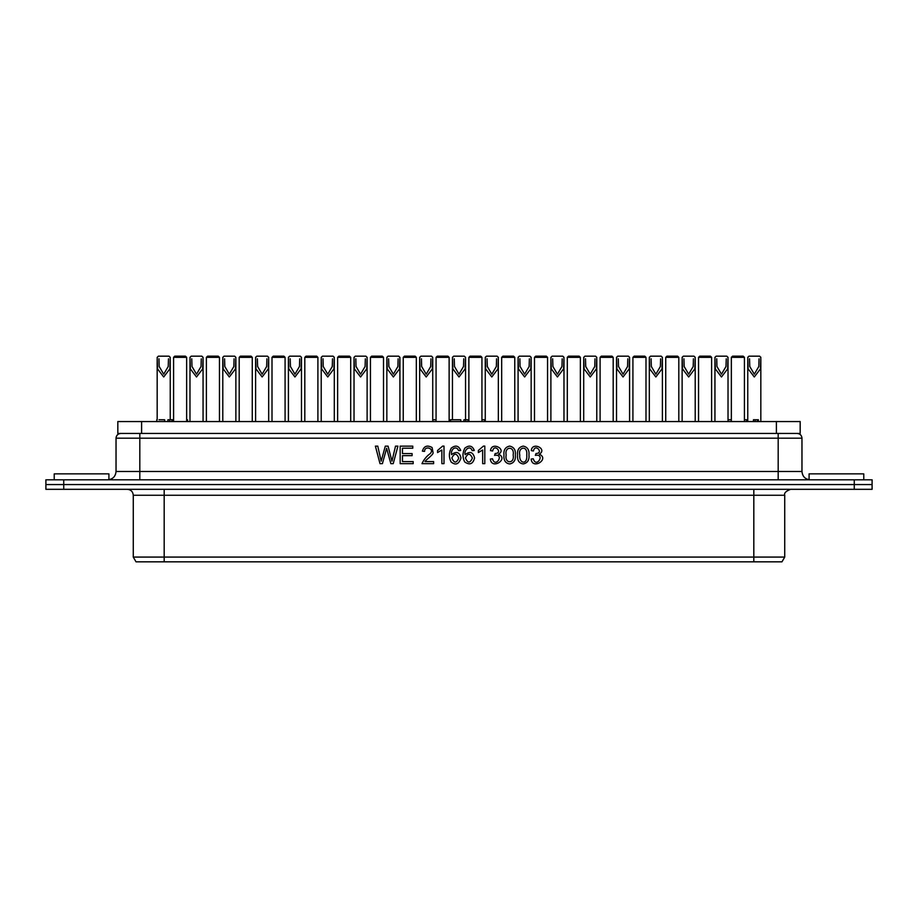 <?xml version="1.0" encoding="UTF-8"?>
<svg xmlns="http://www.w3.org/2000/svg" width="918" height="918" viewBox="0 0 918 918"><rect width="100%" height="100%" fill="white"/><g stroke="black" fill="none" stroke-linecap="round" stroke-linejoin="round"><path stroke-width="1.38" d="M748.939 356.173L759.645 356.173L760.827 357.354L760.425 368.91L754.298 376.988L748.159 368.933L747.757 357.354L748.939 356.173M749.536 358.777L749.765 366.489L754.298 374.2L758.819 366.489L759.048 358.8M759.875 356.413L760.827 357.607M748.709 356.413L747.757 357.63M716.132 356.173L726.826 356.173L728.02 357.354L727.618 368.91L721.479 376.988L715.351 368.933L714.938 357.354L716.132 356.173M716.729 358.777L716.958 366.489L721.479 374.2L726.012 366.489L726.241 358.8M727.067 356.413L728.02 357.607M715.891 356.413L714.938 357.63M683.325 356.173L694.019 356.173L695.213 357.354L694.811 368.91L688.672 376.988L682.544 368.933L682.131 357.354L683.325 356.173M683.921 358.777L684.139 366.489L688.672 374.2L693.205 366.489L693.423 358.8M694.26 356.413L695.213 357.607M683.084 356.413L682.131 357.63M650.506 356.173L661.212 356.173L662.394 357.354L661.993 368.91L655.865 376.988L649.726 368.933L649.324 357.354L650.506 356.173M651.103 358.777L651.332 366.489L655.865 374.2L660.386 366.489L660.616 358.8M661.453 356.413L662.394 357.607M650.277 356.413L649.324 357.63M617.699 356.173L628.405 356.173L629.587 357.354L629.186 368.91L623.047 376.988L616.919 368.933L616.517 357.354L617.699 356.173M618.296 358.777L618.525 366.489L623.047 374.2L627.579 366.489L627.809 358.8M628.635 356.413L629.587 357.607M617.47 356.413L616.517 357.63M584.892 356.173L595.587 356.173L596.78 357.354L596.379 368.91L590.24 376.988L584.112 368.933L583.699 357.354L584.892 356.173M585.489 358.777L585.718 366.489L590.24 374.2L594.772 366.489L595.002 358.8M595.828 356.413L596.78 357.607M584.651 356.413L583.699 357.63M552.085 356.173L562.78 356.173L563.973 357.354L563.56 368.91L557.433 376.988L551.305 368.933L550.892 357.354L552.085 356.173M552.67 358.777L552.9 366.489L557.433 374.2L561.954 366.489L562.183 358.8M563.021 356.413L563.973 357.607M551.844 356.413L550.892 357.63M519.267 356.173L529.973 356.173L531.155 357.354L530.753 368.91L524.626 376.988L518.486 368.933L518.085 357.354L519.267 356.173M519.863 358.777L520.093 366.489L524.626 374.2L529.147 366.489L529.376 358.8M530.202 356.413L531.155 357.607M519.037 356.413L518.085 357.63M486.46 356.173L497.154 356.173L498.348 357.354L497.946 368.91L491.807 376.988L485.679 368.933L485.266 357.354L486.46 356.173M487.056 358.777L487.286 366.489L491.807 374.2L496.34 366.489L496.569 358.8M497.395 356.413L498.348 357.607M486.219 356.413L485.266 357.63M453.653 356.173L464.347 356.173L465.541 357.354L465.139 368.91L459 376.988L452.872 368.933L452.459 357.354L453.653 356.173M454.249 358.777L454.479 366.489L459 374.2L463.533 366.489L463.751 358.8M464.588 356.413L465.541 357.607M453.412 356.413L452.459 357.63M420.846 356.173L431.54 356.173L432.734 357.354L432.321 368.91L426.193 376.988L420.054 368.933L419.652 357.354L420.846 356.173M421.431 358.777L421.66 366.489L426.193 374.2L430.714 366.489L430.944 358.8M431.781 356.413L432.734 357.607M420.605 356.413L419.652 357.63M388.027 356.173L398.733 356.173L399.915 357.354L399.514 368.91L393.374 376.988L387.247 368.933L386.845 357.354L388.027 356.173M388.624 358.777L388.853 366.489L393.374 374.2L397.907 366.489L398.137 358.8M398.963 356.413L399.915 357.607M387.798 356.413L386.845 357.63M355.22 356.173L365.915 356.173L367.108 357.354L366.707 368.91L360.567 376.988L354.44 368.933L354.027 357.354L355.22 356.173M355.817 358.777L356.046 366.489L360.567 374.2L365.1 366.489L365.33 358.8M366.156 356.413L367.108 357.607M354.979 356.413L354.027 357.63M322.413 356.173L333.108 356.173L334.301 357.354L333.9 368.91L327.76 376.988L321.633 368.933L321.22 357.354L322.413 356.173M322.998 358.777L323.228 366.489L327.76 374.2L332.282 366.489L332.511 358.8M333.349 356.413L334.301 357.607M322.172 356.413L321.22 357.63M289.595 356.173L300.301 356.173L301.483 357.354L301.081 368.91L294.953 376.988L288.814 368.933L288.413 357.354L289.595 356.173M290.191 358.777L290.421 366.489L294.953 374.2L299.475 366.489L299.704 358.8M300.542 356.413L301.483 357.607M289.365 356.413L288.413 357.63M256.788 356.173L267.494 356.173L268.676 357.354L268.274 368.91L262.135 376.988L256.007 368.933L255.606 357.354L256.788 356.173M257.384 358.777L257.614 366.489L262.135 374.2L266.668 366.489L266.897 358.8M267.723 356.413L268.676 357.607M256.547 356.413L255.606 357.63M223.981 356.173L234.675 356.173L235.869 357.354L235.467 368.91L229.328 376.988L223.2 368.933L222.787 357.354L223.981 356.173M224.577 358.777L224.807 366.489L229.328 374.2L233.861 366.489L234.079 358.8M234.916 356.413L235.869 357.607M223.74 356.413L222.787 357.63M191.173 356.173L201.868 356.173L203.062 357.354L202.648 368.91L196.521 376.988L190.382 368.933L189.98 357.354L191.173 356.173M191.759 358.777L191.988 366.489L196.521 374.2L201.042 366.489L201.272 358.8M202.109 356.413L203.062 357.607M190.933 356.413L189.98 357.63M158.355 356.173L169.061 356.173L170.243 357.354L169.841 368.91L163.702 376.988L157.575 368.933L157.173 357.354L158.355 356.173M158.952 358.777L159.181 366.489L163.702 374.2L168.235 366.489L168.464 358.8M169.291 356.413L170.243 357.607M158.126 356.413L157.173 357.63M743.236 356.173L732.541 356.173L731.348 357.354L744.429 357.354L743.236 356.173M732.3 356.413L731.348 357.354L731.348 421.557M743.477 356.413L744.429 357.354L744.429 421.557M710.429 356.173L699.723 356.173L698.541 357.354L711.611 357.354L710.429 356.173M699.493 356.413L698.541 357.354L698.541 421.557M710.658 356.413L711.611 357.354L711.611 421.557M677.622 356.173L666.916 356.173L665.734 357.354L678.804 357.354L677.622 356.173M666.675 356.413L665.734 357.354L665.734 421.557M677.851 356.413L678.804 357.354L678.804 421.557M644.803 356.173L634.109 356.173L632.915 357.354L645.997 357.354L644.803 356.173M633.868 356.413L632.915 357.354L632.915 421.557M645.044 356.413L645.997 357.354L645.997 421.557M611.996 356.173L601.301 356.173L600.108 357.354L613.19 357.354L611.996 356.173M601.06 356.413L600.108 357.354L600.108 421.557M612.237 356.413L613.19 357.354L613.19 421.557M579.189 356.173L568.483 356.173L567.301 357.354L580.371 357.354L579.189 356.173M568.253 356.413L567.301 357.354L567.301 421.557M579.419 356.413L580.371 357.354L580.371 421.557M546.371 356.173L535.676 356.173L534.483 357.354L547.564 357.354L546.371 356.173M535.435 356.413L534.483 357.354L534.483 421.557M546.612 356.413L547.564 357.354L547.564 421.557M513.564 356.173L502.869 356.173L501.676 357.354L514.757 357.354L513.564 356.173M502.628 356.413L501.676 357.354L501.676 421.557M513.805 356.413L514.757 357.354L514.757 421.557M480.757 356.173L470.05 356.173L468.868 357.354L481.939 357.354L480.757 356.173M469.821 356.413L468.868 357.354L468.868 419.767L463.911 419.767L463.911 421.557M480.998 356.413L481.939 357.354L481.939 421.557M447.95 356.173L437.243 356.173L436.061 357.354L449.131 357.354L447.95 356.173M437.002 356.413L436.061 357.354L436.061 421.557M448.179 356.413L449.131 357.354L449.131 421.557M415.131 356.173L404.436 356.173L403.243 357.354L416.324 357.354L415.131 356.173M404.195 356.413L403.243 357.354L403.243 421.557M415.372 356.413L416.324 357.354L416.324 421.557M382.324 356.173L371.629 356.173L370.436 357.354L383.517 357.354L382.324 356.173M371.388 356.413L370.436 357.354L370.436 421.557M382.565 356.413L383.517 357.354L383.517 421.557M349.517 356.173L338.811 356.173L337.629 357.354L350.699 357.354L349.517 356.173M338.581 356.413L337.629 357.354L337.629 421.557M349.747 356.413L350.699 357.354L350.699 421.557M316.699 356.173L306.004 356.173L304.81 357.354L317.892 357.354L316.699 356.173M305.763 356.413L304.81 357.354L304.81 421.557M316.939 356.413L317.892 357.354L317.892 421.557M283.892 356.173L273.197 356.173L272.003 357.354L285.085 357.354L283.892 356.173M272.956 356.413L272.003 357.354L272.003 421.557M284.132 356.413L285.085 357.354L285.085 421.557M251.084 356.173L240.378 356.173L239.196 357.354L252.266 357.354L251.084 356.173M240.149 356.413L239.196 357.354L239.196 421.557M251.325 356.413L252.266 357.354L252.266 421.557M218.277 356.173L207.571 356.173L206.389 357.354L219.459 357.354L218.277 356.173M207.33 356.413L206.389 357.354L206.389 421.557M218.507 356.413L219.459 357.354L219.459 421.557M185.459 356.173L174.764 356.173L173.571 357.354L186.652 357.354L185.459 356.173M174.523 356.413L173.571 357.354L173.571 421.557M185.7 356.413L186.652 357.354L186.652 421.557M872.1 479.804L872.1 484.555L872.1 479.804L45.9 479.804L45.9 484.555L45.9 479.804M854.268 479.804L854.268 484.555L872.1 484.555L872.1 489.317L872.1 484.555L63.732 484.555L854.268 484.555L854.268 489.317L872.1 489.317M45.9 484.555L63.732 484.555L45.9 484.555L45.9 489.317L45.9 484.555M382.404 463.647L380.006 463.647L375.393 446.148L377.768 446.148L381.154 461.192L385.296 446.148L388.073 446.148L391.963 461.192L395.52 446.148L397.907 446.148L393.225 463.647L390.85 463.647L386.616 448.259L382.404 463.647M413.192 463.647L400.168 463.647L400.168 446.148L412.779 446.148L412.779 448.202L402.463 448.202L402.463 453.584L412.113 453.584L412.113 455.638L402.463 455.638L402.463 461.593L413.192 461.593L413.192 463.647M424.988 461.593L433.606 461.593L433.606 463.647L421.982 463.647C423.806 459.585 426.606 456.2 430.358 453.492C434.88 448.259 424.323 445.276 424.609 451.404L422.383 451.151C423.955 446.045 427.191 444.828 432.091 447.502L433.135 453.022C432.585 455.385 425.332 460.262 424.988 461.593M444.002 446.102L444.002 463.647L441.856 463.647L441.856 449.981L437.553 452.563L437.553 450.497L442.614 446.102L444.002 446.102M451.518 454.639C456.395 450.945 459.539 452.058 460.974 457.967C458.897 464.29 455.592 465.621 451.082 461.961C448.764 457.302 448.822 452.689 451.277 448.11C455.58 444.84 458.725 445.62 460.687 450.463L458.552 450.623C456.59 445.299 450.531 448.661 451.518 454.639M451.851 457.967C454.158 463.349 456.453 463.395 458.748 458.093C456.59 453.022 454.295 452.976 451.851 457.967M465.116 454.639C469.97 450.945 473.126 452.058 474.572 457.967C473.022 464.06 469.729 465.392 464.692 461.961C462.374 457.302 462.431 452.689 464.864 448.11C469.247 444.851 472.391 445.643 474.285 450.463L472.139 450.623C470.372 444.725 463.716 449.797 465.116 454.639M465.449 457.967C467.744 463.361 470.039 463.395 472.357 458.093C470.119 453.044 467.813 452.999 465.449 457.967M484.807 446.102L484.807 463.647L482.661 463.647L482.661 449.981L478.347 452.563L478.347 450.497L483.419 446.102L484.807 446.102M498.531 454.192C509.226 458.989 491.486 470.303 490.35 459.046L492.484 458.759C495.468 468.983 504.946 453.412 494.572 455.385L495.169 453.526C503.466 453.182 494.24 442.912 492.645 450.99L490.51 450.623C491.543 441.099 507.126 449.35 498.531 454.192M506.162 455.018C504.372 464.026 514.929 464.003 513.151 455.018C514.906 445.976 504.303 446.068 506.162 455.018M503.948 455.018C503.466 449.969 505.359 446.986 509.662 446.102C513.931 447.009 515.836 449.981 515.365 455.018C515.824 460.102 513.931 463.074 509.662 463.934C505.428 463.315 503.534 460.354 503.948 455.018M519.772 455.018C518.727 463.624 527.735 465.369 526.748 455.018C527.85 444.748 517.741 447.1 519.772 455.018M517.545 455.018C517.075 449.946 518.98 446.974 523.26 446.102C527.54 447.032 529.445 450.004 528.975 455.018C529.434 460.09 527.529 463.062 523.26 463.934C519.037 463.326 517.132 460.354 517.545 455.018M539.336 454.192C550.02 458.989 532.291 470.303 531.143 459.046L533.278 458.759C536.261 468.983 545.751 453.412 535.378 455.385L535.974 453.526C544.271 453.182 535.01 442.901 533.438 450.99L531.315 450.623C532.027 441.283 547.794 448.856 539.336 454.192M45.9 489.317L854.268 489.317M753.816 557.077L133.271 557.077L133.271 495.261L753.816 495.261L753.816 561.827L781.975 561.827L784.729 557.077L753.816 557.077M133.271 557.077L136.025 561.827L753.816 561.827M863.781 479.804L863.781 473.86L809.091 473.86L809.091 479.724M108.909 479.804L108.909 473.86L54.219 473.86L54.219 479.804M141.602 433.445L800.175 433.445L800.175 421.557L117.825 421.557L117.825 433.445L141.602 433.445L141.602 421.557M460.744 421.557L460.744 419.767L449.131 419.767M436.061 419.767L432.837 419.767L432.837 421.557M187.513 421.557L187.513 419.767L186.652 419.767M187.352 421.557L187.352 419.767M172.882 421.557L172.882 419.767L167.902 419.767L167.902 421.557M169.623 421.557L169.623 419.767M172.033 421.557L172.033 419.767M465.633 421.557L465.633 419.767M468.042 421.557L468.042 419.767M468.891 421.557L468.891 419.767M758.406 421.557L758.406 419.767L753.437 419.767L753.437 421.557M755.147 421.557L755.147 419.767M757.557 421.557L757.557 419.767M173.571 419.767L172.882 419.767M484.784 421.557L484.784 419.767L481.939 419.767M484.681 421.557L484.681 419.767L484.704 421.557M746.77 421.557L746.77 419.767L744.429 419.767M746.678 421.557L746.678 419.767L746.701 421.557M159.043 419.767L164.379 419.767M731.348 419.767L728.02 419.767M63.732 489.317L63.732 479.804M801.965 438.196L801.965 471.485L778.189 471.485L778.189 438.196L801.965 438.196C801.712 435.339 800.117 433.755 797.203 433.445M778.189 479.804L778.189 471.485L139.811 471.485L139.811 438.196L778.189 438.196L778.189 433.445M139.811 479.804L139.811 471.485L116.035 471.485L116.035 438.196L139.811 438.196L139.811 433.445M164.184 489.317L164.184 561.827M753.816 489.317L753.816 495.261L784.729 495.261C783.961 493.035 785.946 491.05 790.673 489.317M776.399 433.445L776.399 421.557M760.827 421.557L760.827 359.202M747.757 421.557L747.757 359.03M728.02 421.557L728.02 359.202M714.938 421.557L714.938 359.03M695.213 421.557L695.213 359.202M682.131 421.557L682.131 359.03M662.394 421.557L662.394 359.202M649.324 421.557L649.324 359.03M629.587 421.557L629.587 359.202M616.517 421.557L616.517 359.03M596.78 421.557L596.78 359.202M583.699 421.557L583.699 359.03M563.973 421.557L563.973 359.202M550.892 421.557L550.892 359.03M531.155 421.557L531.155 359.202M518.085 421.557L518.085 359.03M498.348 421.557L498.348 359.202M485.266 421.557L485.266 359.03M465.541 419.767L465.541 359.202M452.459 419.767L452.459 359.03M432.734 421.557L432.734 359.202M419.652 421.557L419.652 359.03M399.915 421.557L399.915 359.202M386.845 421.557L386.845 359.03M367.108 421.557L367.108 359.202M354.027 421.557L354.027 359.03M334.301 421.557L334.301 359.202M321.22 421.557L321.22 359.03M301.483 421.557L301.483 359.202M288.413 421.557L288.413 359.03M268.676 421.557L268.676 359.202M255.606 421.557L255.606 359.03M235.869 421.557L235.869 359.202M222.787 421.557L222.787 359.03M203.062 421.557L203.062 359.202M189.98 421.557L189.98 359.03M170.243 419.767L170.243 359.202M157.173 419.767L157.173 359.03M116.035 471.485C115.542 476.534 112.776 479.311 107.716 479.804M801.965 471.485C802.458 476.534 805.224 479.311 810.284 479.804M116.035 438.196C116.288 435.339 117.883 433.755 120.797 433.445M133.271 495.261C132.926 491.646 130.941 489.661 127.327 489.317M784.729 495.261L784.729 557.077M450.497 421.557L450.497 419.767M164.678 419.767L164.678 421.557M156.783 419.767L156.783 421.557"/></g></svg>
